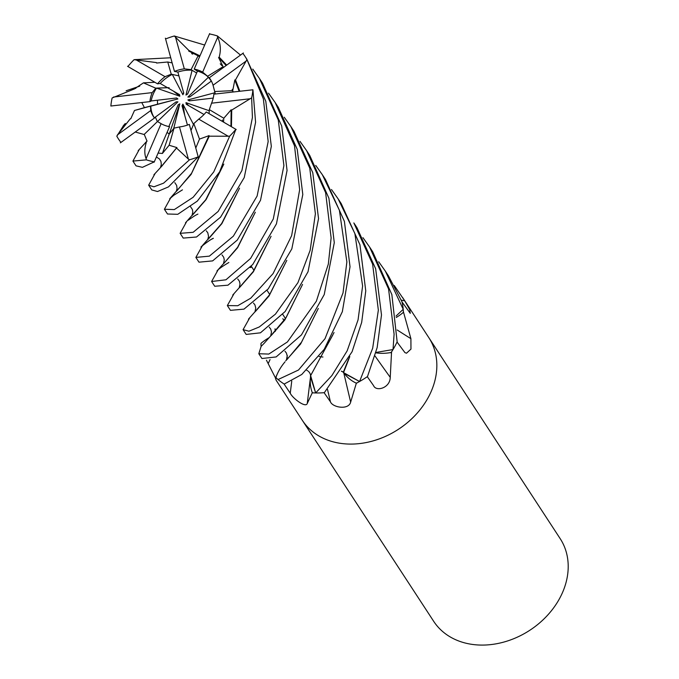 <?xml version="1.0" encoding="UTF-8"?>
<svg xmlns="http://www.w3.org/2000/svg" width="679" height="679" viewBox="0 0 679 679"><rect width="100%" height="100%" fill="white"/><g stroke="black" fill="none" stroke-linecap="round" stroke-linejoin="round"><path stroke-width="1.02" d="M208.402 77.236L211.364 81.073L189.687 96.987L187.879 97.038L208.402 77.236A34.001 27.05 -33.2 0 0 197.436 71.134L187.625 94.033L185.961 95.052L192.098 70.234A34.001 27.05 -33.2 0 0 177.847 72.076L183.754 93.133L182.88 94.746L172.279 74.384A34.001 27.05 -33.2 0 0 160.193 83.466L179.553 94.644L179.799 96.231L156.51 88.1A34.001 27.05 -33.2 0 0 153.301 93.948A34.001 27.05 -33.2 0 0 151.205 100.95L176.625 97.988L177.898 98.939L150.823 106.153A34.001 27.05 -33.2 0 0 153.946 117.255M319.138 356.483A34.001 27.05 -33.2 0 0 322.932 357.018M203.997 114.488L186.224 104.227L185.978 102.639L209.268 110.762L209.081 113.605L209.319 109.616L211.559 103.191A34.001 27.05 -33.2 0 0 213.86 94.169L252.919 89.789L255.584 122.271L244.245 177.558L220.573 217.161L196.511 237.005L183.245 238.091L180.13 233.33L186.649 221.583M187.446 125.08L182.023 105.737L182.897 104.125L193.498 124.486L191.011 130.461L193.821 123.595L198.726 119.122L228.203 136.241L229.689 136.131A75.556 60.1 -33.2 0 0 235.868 129.307L219.623 171.872L197.351 201.069L177.779 214.301L167.501 214.004L164.394 209.251L170.862 197.555M168.85 126.557L178.153 104.838L179.816 103.811L173.68 128.637L169.207 134.06L167.127 132.354L169.207 134.06L162.4 153.462L169.13 145.247L176.863 147.589L161.908 166.032L153.887 174.792M157.367 121.617L155.338 117.111L157.367 121.617M141.784 102.58L144.415 107.638L134.493 110.482L157.503 104.235L157.46 100.22M282.812 318.689L284.136 320.607M264.504 342.929L261.152 346.366L264.504 342.929M308.342 371.294A11.034 8.776 146.8 0 1 310.626 375.572L315.642 392.92L310.515 376.998A45.968 36.564 -33.2 0 0 310.507 377.057A45.968 36.564 -33.2 0 0 312.247 392.547A1250.667 286.521 -75.1 0 1 312.187 392.988L307.256 403.487C305.728 408.3 292.598 398.217 290.247 393.234L284.017 383.932A75.556 60.1 -33.2 0 1 276.328 378.008L275.835 377.617L275.428 378.084L276.09 380.164L302.316 420.301A75.556 60.1 -33.2 0 0 368.51 442.063A75.556 60.1 -33.2 0 0 431.309 391.163A75.556 60.1 -33.2 0 0 428.814 337.633A75.556 60.1 -33.2 0 0 428.704 337.471M343.379 371.982L343.532 372.61L359.531 381.488L344.278 373.391A45.968 36.564 -33.2 0 0 356.119 383.092A1250.667 106.773 -105 0 0 356.229 383.567L350.653 402.112C348.7 410.286 332.591 407.544 330.427 401.79L324.104 392.683A75.556 60.1 -33.2 0 1 313.036 392.844L312.187 392.988M375.945 352.452L393.022 349.549A75.556 60.1 -33.2 0 0 397.147 341.783L391.851 294.55L372.695 251.765L369.597 247.02M433.677 621.31A75.556 60.1 -33.2 0 0 499.871 643.064A75.556 60.1 -33.2 0 0 562.67 592.173A75.556 60.1 -33.2 0 0 560.175 538.642L428.814 337.633A75.556 60.1 -33.2 0 1 431.309 391.163A75.556 60.1 -33.2 0 1 368.51 442.063A75.556 60.1 -33.2 0 1 302.316 420.301L433.677 621.31M396.222 317.475A45.968 36.564 -33.2 0 0 403.156 312.561A10.219 8.123 146.8 0 1 403.385 311.712L410.905 338.677L410.965 349.108L406.509 353.207L404.947 352.63L397.037 342.021A75.556 60.1 -33.2 0 1 391.562 351.875L390.238 377.354C390.111 388.065 376.047 391.978 373.552 385.604L367.28 376.675A75.556 60.1 -33.2 0 1 357.052 382.863L356.229 383.567M275.487 377.957L266.44 360.193M269.207 337.624A45.968 36.564 -33.2 0 0 261.177 343.167A10.219 8.123 146.8 0 1 260.948 344.015A75.556 60.1 -33.2 0 0 261.118 346.409L261.152 346.366M260.948 344.015L261.05 343.319A1250.667 381.165 -3 0 0 261.177 343.167M275.241 331.445L275.012 328.814M394.236 285.486L404.752 300.856L409.717 309.658L410.286 313.333L402.019 301.96A75.556 60.1 -33.2 0 1 403.385 311.712M287.225 357.061A11.034 8.776 146.8 0 1 286.436 359.768A11.034 8.776 146.8 0 1 286.131 360.396M285.027 361.839A45.968 36.564 -33.2 0 0 277.422 373.705A45.968 36.564 -33.2 0 0 275.98 377.295A1250.667 472.898 -39.8 0 1 275.835 377.617M275.98 377.295A10.219 8.123 146.8 0 1 276.328 378.008M312.247 392.547A10.219 8.123 146.8 0 1 313.036 392.844M310.498 375.86L310.515 376.998L310.795 375.207M310.532 374.519L310.626 375.572M341.367 371.235A11.034 8.776 146.8 0 1 343.447 372.355L344.278 373.391L343.523 372.61M343.769 372.898A1267.116 108.182 -105 0 0 350.653 402.112M356.119 383.092A10.219 8.123 146.8 0 1 357.052 382.863M374.986 355.957A1267.116 564.088 -133.5 0 0 390.238 377.354M375.843 352.842A45.968 36.564 -33.2 0 0 390.841 352.545A1250.667 556.763 -133.5 0 0 391.129 352.944M390.841 352.545A10.219 8.123 146.8 0 1 391.562 351.875M397.173 329.977A1267.116 903.282 -170.1 0 0 410.905 338.677M378.678 261.746L385.316 271.074L403.224 309.318L396.044 316.049M401.297 300.11A1267.116 996.22 136.9 0 0 404.752 300.856M310.761 375.3L332.829 334.934M285.749 360.778L300.61 343.998L318.298 308.47M187.879 97.038L190.052 96.724M154.362 117.823L176.09 101.875L177.898 101.833L157.486 121.533M213.231 98.073L189.152 100.882L187.879 99.932L214.954 92.717L215.345 93.991L213.053 85.24A34.001 27.05 -33.2 0 0 210.346 79.299A34.001 27.05 -33.2 0 0 209.268 77.796L210.651 79.782M187.879 99.932L190.29 100.747M185.978 102.639L188.465 105.517M182.897 104.125L184.73 115.379M179.816 103.811L169.207 134.06L174.019 128.144L179.46 126.948L188.389 159.098L189.475 159.811A75.556 60.1 -33.2 0 0 198.192 156.841L168.485 186.895L157.511 191.529L151.765 189.925L148.659 185.172L155.109 173.476M177.898 98.939L157.503 104.235L157.469 100.22M156.51 88.1L167.492 87.676M179.799 96.231L173.323 91.045M172.076 62.901L167.747 62.001L171.252 74.189L178.917 75.887M182.88 94.746L183.585 92.522M185.961 95.052L187.701 93.846M199.541 56.697L198.107 55.856L191.054 69.648L196.638 72.993M169.13 87.693L155.754 88.177L152.215 92.607A34.001 27.05 -33.2 0 0 149.915 101.629L151.205 100.95M171.252 74.189L165.048 76.676A34.001 27.05 -33.2 0 0 157.536 83.84L160.193 83.466M191.054 69.648L184.315 68.859A34.001 27.05 -33.2 0 0 174.461 71.414L177.847 72.076M211.458 81.208L207.604 76.269L202.656 72.127A34.001 27.05 -33.2 0 0 194.219 69.105L197.436 71.134M227.414 305.677L230.461 310.345L243.982 309.132L268.239 288.881L291.817 248.896L302.8 194.525L297.232 149.312L278.263 107.257L275.156 102.504L294.482 145.73L299.651 189.696L291.639 235.63L273.085 273.603L250.789 298.157L237.769 305.72L227.346 305.575L233.983 293.71M188.754 51.163L188.957 50.535L174.299 35.995A75.556 60.1 -33.2 0 0 165.583 38.966M174.299 35.995L204.634 45.026M268.519 93.176L275.156 102.504M211.687 281.607L214.725 286.258L227.966 285.188L252.715 264.538L276.438 223.883L287.064 170.437L281.726 126.073L262.518 83.169L259.42 78.425L278.271 119.92L283.907 165.608L273.281 218.994L250.602 258.427L225.963 279.79L211.61 281.496L218.205 269.665M202.656 72.127L217.687 37.218L217.407 35.953A75.556 60.1 -33.2 0 0 209.488 33.95M217.407 35.953L240.485 55.067M252.783 69.097L259.42 78.425M243.082 329.654L246.197 334.424L260.456 332.82L285.155 311.525L308.02 271.778L318.544 218.604L312.764 172.644L293.999 131.344L290.892 126.583L309.768 168.163L315.387 213.783L310.159 250.296L297.937 282.651L275.428 314.156L259.293 326.955L248.938 331.216L243.082 329.654L249.77 317.738M156.679 63.088L156.425 62.587L134.086 59.676A75.556 60.1 -33.2 0 0 127.907 66.491M134.086 59.676L170.641 57.774M284.255 117.255L290.892 126.583M234.713 80.029L235.503 79.884L246.952 59.582L263.367 98.913L268.171 141.521L257.129 196.019L233.355 236.156L209.37 256.144L195.866 257.409L198.981 262.179L212.62 260.897L237.302 240.052L260.524 200.246L271.328 146.35L265.795 101.264L246.783 59.09L245.136 56.569A75.556 60.1 -33.2 0 0 242.844 53.361M246.952 59.582A75.556 60.1 -33.2 0 0 245.136 56.569M195.866 257.409L202.435 245.62M299.991 141.342L306.628 150.662L325.614 192.632L331.131 237.862L328.33 264.08L316.372 301.196L287.429 341.936L268.808 354.073L258.818 353.734L261.118 346.409M258.818 353.734L261.941 358.512L276.149 356.933L301.468 334.891L324.231 294.576L334.28 242.692L328.908 198.217L309.734 155.423L306.67 150.738M134.586 88.856L112.128 97.954A75.556 60.1 -33.2 0 0 110.855 106.017L149.915 101.629M231.047 109.794L231.726 110.074L251.637 97.844A75.556 60.1 -33.2 0 0 252.919 89.789M251.637 97.844L252.427 117.442L241.902 170.565L218.12 211.483L193.142 232.303L180.13 233.33M346.867 261.95L343.022 292.938L325.029 338.677L298.505 370.013L278.059 379.553A75.556 60.1 -33.2 0 0 284.212 384.059L301.79 374.469L324.231 349.295L342.335 311.703L350.024 266.771L344.406 221.396L325.479 179.511L322.364 174.749L339.398 210.252L346.867 261.95M118.638 139.237L120.93 142.437A75.556 60.1 -33.2 0 1 118.638 139.237A75.556 60.1 -33.2 0 1 116.822 136.216L123.697 125.275M362.942 237.667L369.571 246.986L388.558 288.931L394.092 334.204L393.022 349.549M229.689 136.131L213.732 171.948L193.133 197.292L174.308 209.59L164.394 209.251M331.471 189.5L338.108 198.828L354.879 233.551L362.611 286.037L358.054 319.902L347.147 350.865L331.861 375.597L315.659 392.954A75.556 60.1 -33.2 0 0 324.367 392.657L352.087 351.722L361.678 322.389L365.76 290.858L359.946 244.788L341.214 203.598L338.6 199.584M132.923 161.093L136.029 165.837L142.412 167.34L154.286 161.848A75.556 60.1 -33.2 0 1 146.367 159.845L132.923 161.093L139.288 149.482M353.852 222.924L372.61 264.106L378.347 310.125L372.669 348.242L359.573 381.496A75.556 60.1 -33.2 0 0 367.509 376.514L377.151 347.623L381.496 314.937L375.648 268.731L356.959 227.677L354.285 223.586M189.475 159.811L163.588 183.16L153.938 186.801L148.659 185.172M209.641 33.594L194.219 69.105M198.107 55.856L188.779 51.078L199.685 56.357M269.826 238.711L253.292 271.49L238.618 288.439M188.957 50.535L199.915 55.822M271.057 236.292L253.36 271.795L239.78 287.285M127.542 66.279L157.536 83.84M301.323 286.827L286.029 317.755L270.234 336.47M133.984 88.686L135.783 88.355M302.545 284.425L284.841 319.953L271.261 335.451M126.583 90.613L139.721 86.148M154.829 82.269L143.447 82.863L134.51 88.83M120.378 142.836L154.498 118.002A34.001 27.05 -33.2 0 1 153.429 116.499A34.001 27.05 -33.2 0 1 150.713 110.558L117.459 134.892L116.822 136.216M147.08 141.02L138.168 150.687M144.457 134.858L147.004 141.096L145.298 142.819M334.043 332.549L310.49 375.877M144.304 134.306L157.469 121.516L161.118 123.671L146.087 158.589L146.367 159.845M146.545 141.622C144.355 148.336 144.254 154.116 146.231 158.954M315.659 392.954L310.515 376.998M135.367 132.049L144.16 134.51M307.655 370.785L306.806 370.301M198.404 157.63L189.314 124.384A34.001 27.05 -33.2 0 1 179.46 126.948M208.954 135.562L209.285 136.182L191.096 174.427L169.682 198.82L173.807 195.255L182.456 189.848M195.798 147.971L199.49 139.102L209.005 135.647L191.605 173.23L176.795 190.969M209.285 136.182L228.203 136.241M403.224 309.318A75.556 60.1 -33.2 0 0 401.968 301.739L388.43 275.844L385.332 271.099M233.143 91.92L232.744 90.621L234.815 80.003L239.144 91.241M238.329 190.587L221.626 223.595L201.171 246.978C199.151 248.174 210.685 239.016 213.367 238.295L213.367 238.295C212.094 239.169 212.51 238.142 203.989 244.313M235.503 79.884L239.831 91.207M239.56 188.176L221.855 223.654L208.292 239.127M218.562 57.622L219.164 57.138L226.642 65.048M255.304 212.247L237.591 247.742L224.028 263.214L237.608 247.326L254.073 214.666M226.107 65.447L218.638 57.562L223.433 67.408M224.028 263.214L222.746 264.496M243.396 52.97L209.268 77.796M219.164 57.138C221.159 50.127 220.59 43.32 217.458 36.717M236.233 129.528L206.238 111.967A34.001 27.05 -33.2 0 1 198.726 119.122M223.552 121.965L223.79 118.239L231.14 109.828L230.945 126.404M222.576 166.55L205.72 199.762L185.452 222.873M231.726 110.074L231.446 126.701M223.815 164.106L206.102 199.592L192.547 215.048M154.133 162.205L169.546 126.693A34.001 27.05 -33.2 0 1 161.118 123.671M158.122 153.081L162.4 153.462M343.107 371.939L341.418 371.158M348.599 358.936L343.387 372.117M176.888 147.487L161.05 166.89M349.795 356.602L343.515 372.644M176.752 148.234L188.389 159.098M359.573 381.496L344.278 373.391M286.428 360.108L287.285 355.321M317.076 310.88L301.62 342.063L287.022 359.522M134.493 110.482L130.826 118.655M130.92 118.621L130.207 118.884L130.886 118.587M130.207 118.884L117.459 134.892M315.727 165.421L322.364 174.741M165.37 38.177L174.461 71.414M285.579 262.756L269.521 294.839L254.455 312.425M167.747 62.001L156.645 63.02M286.801 260.371L269.105 295.866L255.525 311.364M207.604 76.269L222.933 66.788M223.79 118.239L209.319 109.616M211.559 103.191L250.33 98.735M169.13 145.247L174.019 128.144M157.46 104.243L144.415 107.638M150.492 106.247L150.713 110.558M165.048 76.676L135.571 59.557M213.053 85.24L246.316 60.915M232.744 90.621L214.581 91.538M199.49 139.102L193.821 123.595M152.215 92.607L113.444 97.063M143.447 82.863L155.754 88.177M184.315 68.859L175.386 36.7M270.047 359.581A1269.467 480.002 -39.8 0 1 268.366 363.197M291.758 381.08A1269.467 290.824 -75.1 0 1 290.247 393.234M327.516 389.432A1269.467 108.377 -105 0 0 330.427 401.79M250.135 267.551L251.85 267.11M251.281 266.236L254.005 270.412L251.281 266.236M267.025 290.323L269.75 294.499L267.025 290.323M282.761 314.411L285.486 318.587L282.761 314.411M402.588 297.495L428.814 337.633M277.422 373.705L275.428 378.084M310.507 377.057L307.324 402.876M238.482 288.575L232.736 295.068M191.656 53.599L192.7 54.125M237.743 278.976L239.407 281.25L240.026 283.992L239.212 287.845M269.962 336.733L264.241 343.209M126.744 90.553L126.133 90.791M269.215 327.134L270.709 329.052L271.49 331.946L270.683 336.02M174.809 182.651L176.667 185.477L177.049 188.516L176.277 191.478M232.193 89.39L232.965 91.937M206.28 230.818L207.799 232.812L208.546 236.377L207.74 239.67M220.268 63.775L221.838 65.617M222.008 254.897L223.714 257.282L224.282 259.93L223.484 263.749M222.746 264.487L216.966 271.006C218.298 269.232 222.262 266.397 228.848 262.501M222.491 119.971L222.381 121.286M190.536 206.73L192.369 209.455L192.811 211.933L192.013 215.574M188.329 220.174C196.698 214.114 196.825 214.836 197.903 214.072M156.399 157.019L159.446 158.937L160.957 161.458L161.313 164.403L160.533 167.399M284.951 351.213L286.411 353.063L287.234 356.051L286.58 359.743M125.292 123.485L123.23 125.836M253.479 303.055L254.922 304.871L255.762 308.079L254.948 311.941M254.218 312.654L248.463 319.155"/></g></svg>
